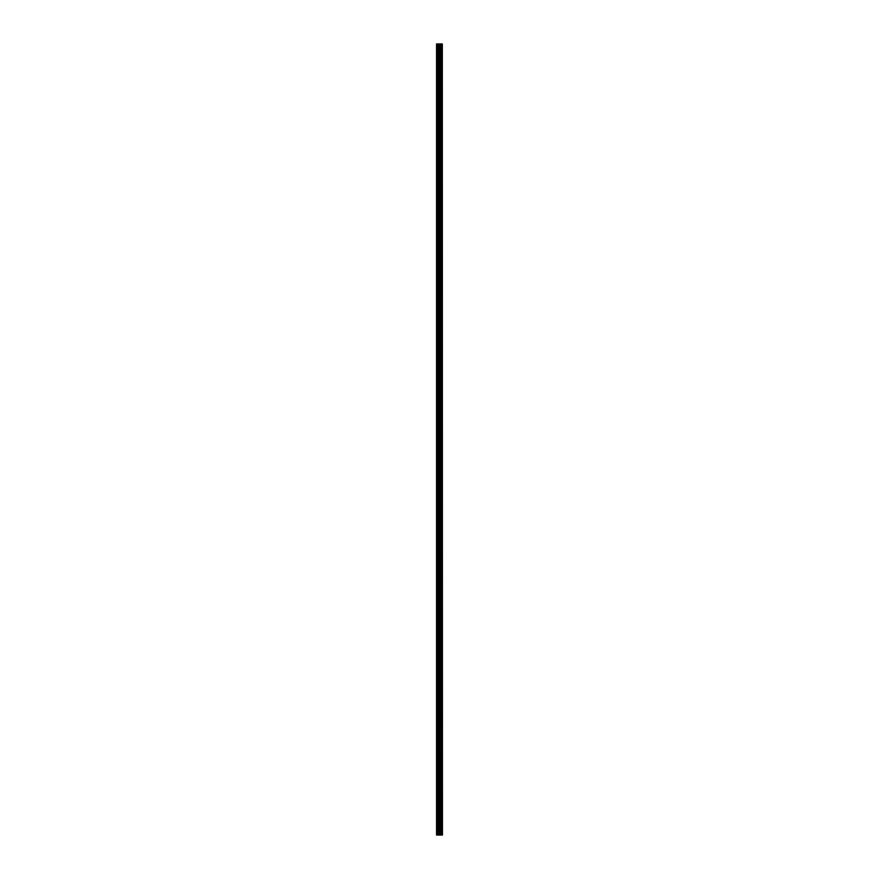 <?xml version="1.0" encoding="UTF-8"?>
<svg xmlns="http://www.w3.org/2000/svg" width="879" height="879" viewBox="0 0 879 879"><rect width="100%" height="100%" fill="white"/><g stroke="black" fill="none" stroke-linecap="round" stroke-linejoin="round"><path stroke-width="1.32" d="M442.324 43.95L442.456 835.05L442.324 43.95L436.544 43.95L436.544 835.05L436.885 43.95M436.885 835.05L442.324 835.05M442.214 835.05L442.214 43.95M440.335 835.05L440.335 43.95M440.225 835.05L440.225 43.95M441.676 835.05L441.676 43.95M441.632 835.05L441.632 43.95M441.577 835.05L441.577 43.95M441.456 835.05L441.456 43.95M441.093 835.05L441.093 43.95M440.972 835.05L440.972 43.95M440.917 835.05L440.917 43.95M440.873 835.05L440.873 43.95M439.972 835.05L439.972 43.95M439.731 835.05L439.731 43.95M439.203 835.05L439.203 43.95M438.973 835.05L438.973 43.95M438.017 835.05L438.017 43.95M437.775 835.05L437.775 43.95"/></g></svg>

